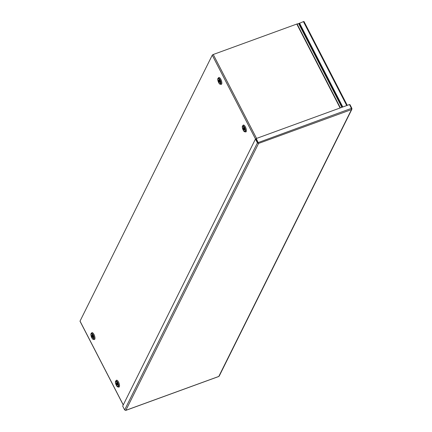 <?xml version="1.0" encoding="UTF-8"?>
<svg xmlns="http://www.w3.org/2000/svg" width="432" height="432" viewBox="0 0 432 432"><rect width="100%" height="100%" fill="white"/><g stroke="black" fill="none" stroke-linecap="round" stroke-linejoin="round"><path stroke-width="0.65" d="M92.529 335.902A1.215 0.448 -110 0 0 91.854 335.281A1.215 0.448 -110 0 0 91.849 336.577A1.215 0.448 -110 0 0 92.686 337.565A1.215 0.448 -110 0 0 92.529 335.902M92.237 335.47A1.215 0.448 -110 0 0 92.858 337.171M80.131 321.305A0.913 0.281 -27.3 0 1 80.017 321.241A0.913 0.281 -27.3 0 1 80.028 321.116L212.258 55.177A0.913 0.281 -27.3 0 1 213.246 54.497L296.789 24.046A0.913 0.281 -27.3 0 1 297.081 23.965L299.408 23.431M219.397 80.741A1.215 0.448 -110 0 0 218.722 80.12A1.215 0.448 -110 0 0 218.716 81.416A1.215 0.448 -110 0 0 219.553 82.404A1.215 0.448 -110 0 0 219.397 80.741M219.105 80.309A1.215 0.448 -110 0 0 219.726 82.01A3.65 1.339 70 0 1 219.121 80.325M117.077 383.47A1.215 0.448 -110 0 0 116.402 382.844A1.215 0.448 -110 0 0 116.402 384.14A1.215 0.448 -110 0 0 117.234 385.133A1.215 0.448 -110 0 0 117.077 383.47M117.412 384.718A3.65 1.339 70 0 1 116.802 383.049A1.215 0.448 -110 0 0 117.412 384.739M243.945 128.309A1.215 0.448 -110 0 0 243.27 127.688A1.215 0.448 -110 0 0 243.27 128.984A1.215 0.448 -110 0 0 244.107 129.973A1.215 0.448 -110 0 0 243.945 128.309M243.659 127.877A1.215 0.448 -110 0 0 244.28 129.578A3.65 1.339 70 0 1 243.67 127.888M256.241 138.537L258.563 143.44L256.241 138.537L349.477 104.549L351.437 108.356L351.491 109.571L351.923 108.437L349.963 104.63L349.585 104.771M351.923 109.172L219.202 376.099L218.662 376.483M351.513 108.589L351.923 108.437M125.534 410.373L124.648 409.898L122.683 406.096L255.442 139.082L257.407 142.889L258.563 143.44L125.874 410.303L218.803 376.434L351.491 109.571L258.563 143.44M258.071 142.614L351.437 108.356M258.282 142.9L256.003 138.877L255.442 139.082M257.969 142.684L257.407 142.889L124.648 409.898M342.576 107.066L299.36 23.333L303.426 21.627A0.913 0.281 -27.3 0 1 304.042 21.6A0.913 0.281 -27.3 0 1 304.025 21.73M342.808 106.979L299.495 23.063M92.858 337.154A3.65 1.339 70 0 1 92.254 335.48M92.588 336.771A3.089 1.134 70 0 1 92.286 335.95M91.665 332.91A3.65 1.339 70 0 1 93.992 334.519A3.65 1.339 70 0 1 94.986 338.105A3.65 1.339 70 0 1 94.068 339.498M93.371 339.347L94.138 339.514A3.64 1.334 -110 0 0 94.975 338.029A3.64 1.334 -110 0 0 93.987 334.525A3.64 1.334 -110 0 0 91.714 332.851L91.233 333.477C90.013 333.974 92.092 339.714 93.371 339.347A3.208 1.177 -110 0 0 94.106 338.035A3.208 1.177 -110 0 0 93.236 334.946A3.208 1.177 -110 0 0 91.233 333.477M92.831 335.291A2.646 0.972 -110 0 0 90.99 335.048A2.646 0.972 -110 0 0 92.988 338.926A2.646 0.972 -110 0 0 92.831 335.291M218.533 77.755A3.65 1.339 70 0 1 220.86 79.358A3.65 1.339 70 0 1 221.854 82.944A3.65 1.339 70 0 1 220.936 84.337M243.081 125.318A3.65 1.339 70 0 1 245.408 126.927A3.65 1.339 70 0 1 246.407 130.513A3.65 1.339 70 0 1 245.484 131.906M255.544 139.045L212.258 55.177M80.028 321.116L123.277 404.903M116.213 380.479A3.65 1.339 70 0 1 118.541 382.082A3.65 1.339 70 0 1 119.534 385.668A3.65 1.339 70 0 1 118.616 387.067M219.456 81.616A3.089 1.134 70 0 1 219.154 80.789M220.239 84.186L221.006 84.353A3.64 1.334 -110 0 0 221.843 82.868A3.64 1.334 -110 0 0 220.855 79.364A3.64 1.334 -110 0 0 218.581 77.69L218.101 78.316C216.88 78.813 218.959 84.553 220.239 84.186A3.208 1.177 -110 0 0 220.979 82.874A3.208 1.177 -110 0 0 220.104 79.79A3.208 1.177 -110 0 0 218.101 78.316M219.699 80.131A2.646 0.972 -110 0 0 217.858 79.893A2.646 0.972 -110 0 0 219.856 83.765A2.646 0.972 -110 0 0 219.699 80.131M117.137 384.34A3.089 1.134 70 0 1 116.84 383.513M117.92 386.91L118.692 387.083A3.64 1.334 -110 0 0 119.529 385.592A3.64 1.334 -110 0 0 118.535 382.088A3.64 1.334 -110 0 0 116.262 380.419L115.781 381.04C114.561 381.537 116.64 387.277 117.92 386.91A3.208 1.177 -110 0 0 118.66 385.603A3.208 1.177 -110 0 0 117.785 382.514A3.208 1.177 -110 0 0 115.781 381.04M117.38 382.86A2.646 0.972 -110 0 0 115.538 382.617A2.646 0.972 -110 0 0 117.542 386.494A2.646 0.972 -110 0 0 117.38 382.86M244.004 129.179A3.089 1.134 70 0 1 243.707 128.358M244.787 131.749L245.56 131.922A3.64 1.334 -110 0 0 246.397 130.437A3.64 1.334 -110 0 0 245.403 126.927A3.64 1.334 -110 0 0 243.13 125.258L242.649 125.885C241.429 126.376 243.508 132.116 244.787 131.749A3.208 1.177 -110 0 0 245.527 130.442A3.208 1.177 -110 0 0 244.652 127.354A3.208 1.177 -110 0 0 242.649 125.885M244.253 127.699A2.646 0.972 -110 0 0 242.406 127.456A2.646 0.972 -110 0 0 244.409 131.333A2.646 0.972 -110 0 0 244.253 127.699M298.777 23.657L341.95 107.298M298.69 23.684L341.863 107.325M297.081 23.965L340.389 107.865M340.103 107.968L296.789 24.046M213.246 54.497L256.559 138.418M346.739 105.548L303.426 21.627M92.858 337.036L92.324 335.572M219.726 81.88L219.191 80.411M117.407 384.604L116.872 383.141M244.274 129.443L243.745 127.98M80.017 321.241L123.239 404.978M125.761 410.4L218.749 376.504M304.042 21.6L347.269 105.354"/></g></svg>
